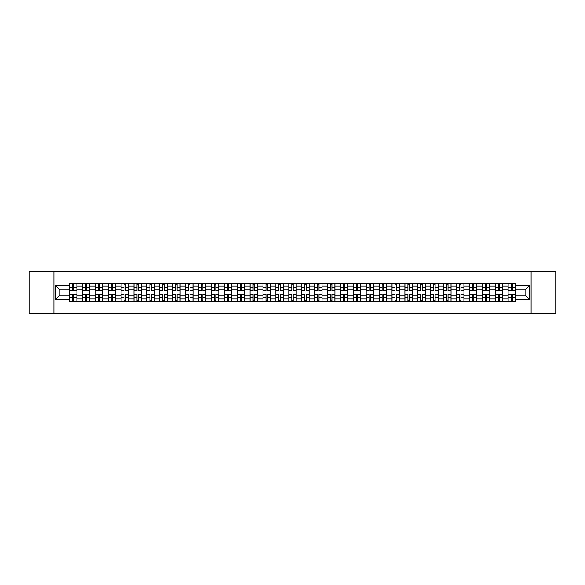 <?xml version="1.0" encoding="UTF-8"?>
<svg xmlns="http://www.w3.org/2000/svg" width="585" height="585" viewBox="0 0 585 585"><rect width="100%" height="100%" fill="white"/><g stroke="black" fill="none" stroke-linecap="round" stroke-linejoin="round"><path stroke-width="0.88" d="M531.107 313.18L555.75 313.18L555.75 271.82L29.25 271.82L29.25 313.18L531.107 313.18L531.107 271.82M82.346 301.392L82.346 286.131L76.891 286.131L76.891 301.392M76.891 286.131L76.891 283.608M82.346 286.131L82.346 283.608M89.79 283.608L89.79 301.392M95.245 301.392L95.245 283.608M102.689 283.608L102.689 301.392M108.152 301.392L108.152 283.608M115.596 283.608L115.596 301.392M121.051 301.392L121.051 283.608M128.495 283.608L128.495 301.392M133.958 301.392L133.958 283.608M141.394 283.608L141.394 301.392M146.857 301.392L146.857 283.608M154.301 283.608L154.301 301.392M159.756 301.392L159.756 283.608M167.2 283.608L167.2 301.392M172.663 301.392L172.663 283.608M180.107 283.608L180.107 301.392M185.562 301.392L185.562 283.608M193.006 283.608L193.006 301.392M198.461 301.392L198.461 283.608M205.905 283.608L205.905 301.392M211.368 301.392L211.368 283.608M218.812 283.608L218.812 301.392M224.267 301.392L224.267 283.608M231.711 283.608L231.711 301.392M237.174 301.392L237.174 283.608M244.61 283.608L244.61 301.392M250.073 301.392L250.073 283.608M257.517 283.608L257.517 301.392M262.972 301.392L262.972 283.608M270.416 283.608L270.416 301.392M275.879 301.392L275.879 283.608M283.323 283.608L283.323 301.392M288.778 301.392L288.778 283.608M296.222 283.608L296.222 301.392M301.677 301.392L301.677 283.608M309.121 283.608L309.121 301.392M314.584 301.392L314.584 283.608M322.028 283.608L322.028 301.392M327.483 301.392L327.483 283.608M334.927 283.608L334.927 301.392M340.39 301.392L340.39 283.608M347.826 283.608L347.826 301.392M353.289 301.392L353.289 283.608M360.733 283.608L360.733 301.392M366.188 301.392L366.188 283.608M373.632 283.608L373.632 301.392M379.095 301.392L379.095 283.608M386.539 283.608L386.539 301.392M391.994 301.392L391.994 283.608M399.438 283.608L399.438 301.392M404.893 301.392L404.893 283.608M412.337 283.608L412.337 301.392M417.8 301.392L417.8 283.608M425.244 283.608L425.244 301.392M430.699 301.392L430.699 283.608M438.143 283.608L438.143 301.392M443.605 301.392L443.605 283.608M451.042 283.608L451.042 301.392M456.505 301.392L456.505 283.608M463.949 283.608L463.949 301.392M469.404 301.392L469.404 283.608M476.848 283.608L476.848 301.392M482.311 301.392L482.311 283.608M489.755 283.608L489.755 301.392M495.21 301.392L495.21 283.608M502.654 283.608L502.654 301.392M508.109 301.392L508.109 283.608M508.109 295.067L502.654 295.067M495.21 295.067L489.755 295.067M482.311 295.067L476.848 295.067M469.404 295.067L463.949 295.067M456.505 295.067L451.042 295.067M443.605 295.067L438.143 295.067M430.699 295.067L425.244 295.067M417.8 295.067L412.337 295.067M404.893 295.067L399.438 295.067M391.994 295.067L386.539 295.067M379.095 295.067L373.632 295.067M366.188 295.067L360.733 295.067M353.289 295.067L347.826 295.067M340.39 295.067L334.927 295.067M327.483 295.067L322.028 295.067M314.584 295.067L309.121 295.067M301.677 295.067L296.222 295.067M288.778 295.067L283.323 295.067M275.879 295.067L270.416 295.067M262.972 295.067L257.517 295.067M250.073 295.067L244.61 295.067M237.174 295.067L231.711 295.067M224.267 295.067L218.812 295.067M211.368 295.067L205.905 295.067M198.461 295.067L193.006 295.067M185.562 295.067L180.107 295.067M172.663 295.067L167.2 295.067M159.756 295.067L154.301 295.067M146.857 295.067L141.394 295.067M133.958 295.067L128.495 295.067M121.051 295.067L115.596 295.067M108.152 295.067L102.689 295.067M95.245 295.067L89.79 295.067M82.346 295.067L76.891 295.067M508.109 289.933L502.654 289.933M495.21 289.933L489.755 289.933M482.311 289.933L476.848 289.933M469.404 289.933L463.949 289.933M456.505 289.933L451.042 289.933M443.605 289.933L438.143 289.933M430.699 289.933L425.244 289.933M417.8 289.933L412.337 289.933M404.893 289.933L399.438 289.933M391.994 289.933L386.539 289.933M379.095 289.933L373.632 289.933M366.188 289.933L360.733 289.933M353.289 289.933L347.826 289.933M340.39 289.933L334.927 289.933M327.483 289.933L322.028 289.933M314.584 289.933L309.121 289.933M301.677 289.933L296.222 289.933M288.778 289.933L283.323 289.933M275.879 289.933L270.416 289.933M262.972 289.933L257.517 289.933M250.073 289.933L244.61 289.933M237.174 289.933L231.711 289.933M224.267 289.933L218.812 289.933M211.368 289.933L205.905 289.933M198.461 289.933L193.006 289.933M185.562 289.933L180.107 289.933M172.663 289.933L167.2 289.933M159.756 289.933L154.301 289.933M146.857 289.933L141.394 289.933M133.958 289.933L128.495 289.933M121.051 289.933L115.596 289.933M108.152 289.933L102.689 289.933M95.245 289.933L89.79 289.933M82.346 289.933L76.891 289.933M59.933 295.067L69.447 295.067L69.447 289.933L59.933 289.933L59.933 295.067L55.553 299.447L55.553 285.553L69.447 285.553L69.447 289.933M515.553 289.933L515.553 295.067L525.067 295.067L525.067 289.933L515.553 289.933L515.553 283.608L69.447 283.608L69.447 285.553M515.553 285.553L529.447 285.553L529.447 299.447L515.553 299.447L515.553 295.067M69.447 295.067L69.447 301.392L515.553 301.392L515.553 299.447M69.447 299.447L55.553 299.447M53.893 313.18L53.893 271.82M73.871 300.149L72.467 300.149M72.467 284.851L73.871 284.851M86.77 300.149L85.366 300.149M85.366 284.851L86.77 284.851M99.677 300.149L98.265 300.149M98.265 284.851L99.677 284.851M112.576 300.149L111.172 300.149M111.172 284.851L112.576 284.851M125.475 300.149L124.071 300.149M124.071 284.851L125.475 284.851M138.382 300.149L136.97 300.149M136.97 284.851L138.382 284.851M151.281 300.149L149.877 300.149M149.877 284.851L151.281 284.851M164.18 300.149L162.776 300.149M162.776 284.851L164.18 284.851M177.087 300.149L175.683 300.149M175.683 284.851L177.087 284.851M189.986 300.149L188.582 300.149M188.582 284.851L189.986 284.851M202.893 300.149L201.481 300.149M201.481 284.851L202.893 284.851M215.792 300.149L214.388 300.149M214.388 284.851L215.792 284.851M228.691 300.149L227.287 300.149M227.287 284.851L228.691 284.851M241.598 300.149L240.186 300.149M240.186 284.851L241.598 284.851M254.497 300.149L253.093 300.149M253.093 284.851L254.497 284.851M267.396 300.149L265.992 300.149M265.992 284.851L267.396 284.851M280.303 300.149L278.891 300.149M278.891 284.851L280.303 284.851M293.202 300.149L291.798 300.149M291.798 284.851L293.202 284.851M306.109 300.149L304.697 300.149M304.697 284.851L306.109 284.851M319.008 300.149L317.604 300.149M317.604 284.851L319.008 284.851M331.907 300.149L330.503 300.149M330.503 284.851L331.907 284.851M344.814 300.149L343.402 300.149M343.402 284.851L344.814 284.851M357.713 300.149L356.309 300.149M356.309 284.851L357.713 284.851M370.612 300.149L369.208 300.149M369.208 284.851L370.612 284.851M383.519 300.149L382.107 300.149M382.107 284.851L383.519 284.851M396.418 300.149L395.014 300.149M395.014 284.851L396.418 284.851M409.317 300.149L407.913 300.149M407.913 284.851L409.317 284.851M422.224 300.149L420.82 300.149M420.82 284.851L422.224 284.851M435.123 300.149L433.719 300.149M433.719 284.851L435.123 284.851M448.03 300.149L446.618 300.149M446.618 284.851L448.03 284.851M460.929 300.149L459.525 300.149M459.525 284.851L460.929 284.851M473.828 300.149L472.424 300.149M472.424 284.851L473.828 284.851M486.735 300.149L485.323 300.149M485.323 284.851L486.735 284.851M499.634 300.149L498.23 300.149M498.23 284.851L499.634 284.851M512.533 300.149L511.129 300.149M511.129 284.851L512.533 284.851M55.553 285.553L59.933 289.933M525.067 295.067L529.447 299.447M525.067 289.933L529.447 285.553M73.871 290.723L73.871 283.688L76.847 283.688L76.847 290.723L73.871 290.723M72.467 284.771L73.871 284.771M73.871 283.688L69.483 283.688L69.483 290.723L72.467 290.723L72.467 283.688L71.268 283.688M72.467 294.277L72.467 301.312L69.483 301.312L69.483 294.277L72.467 294.277M73.871 300.229L72.467 300.229M72.467 301.312L76.847 301.312L76.847 294.277L73.871 294.277L73.871 301.312L75.07 301.312M86.77 290.723L86.77 283.688L89.746 283.688L89.746 290.723L86.77 290.723M85.366 284.771L86.77 284.771M86.77 283.688L82.39 283.688L82.39 290.723L85.366 290.723L85.366 283.688L84.167 283.688M99.677 290.723L99.677 283.688L102.653 283.688L102.653 290.723L99.677 290.723M98.265 284.771L99.677 284.771M99.677 283.688L95.289 283.688L95.289 290.723L98.265 290.723L98.265 283.688L97.066 283.688M85.366 294.277L85.366 301.312L82.39 301.312L82.39 294.277L85.366 294.277M86.77 300.229L85.366 300.229M85.366 301.312L89.746 301.312L89.746 294.277L86.77 294.277L86.77 301.312L87.969 301.312M98.265 294.277L98.265 301.312L95.289 301.312L95.289 294.277L98.265 294.277M99.677 300.229L98.265 300.229M98.265 301.312L102.653 301.312L102.653 294.277L99.677 294.277L99.677 301.312L100.876 301.312M112.576 290.723L112.576 283.688L115.552 283.688L115.552 290.723L112.576 290.723M111.172 284.771L112.576 284.771M112.576 283.688L108.188 283.688L108.188 290.723L111.172 290.723L111.172 283.688L109.973 283.688M125.475 290.723L125.475 283.688L128.451 283.688L128.451 290.723L125.475 290.723M124.071 284.771L125.475 284.771M125.475 283.688L121.095 283.688L121.095 290.723L124.071 290.723L124.071 283.688L122.872 283.688M138.382 290.723L138.382 283.688L141.358 283.688L141.358 290.723L138.382 290.723M136.97 284.771L138.382 284.771M138.382 283.688L133.994 283.688L133.994 290.723L136.97 290.723L136.97 283.688L135.771 283.688M111.172 294.277L111.172 301.312L108.188 301.312L108.188 294.277L111.172 294.277M112.576 300.229L111.172 300.229M111.172 301.312L115.552 301.312L115.552 294.277L112.576 294.277L112.576 301.312L113.775 301.312M124.071 294.277L124.071 301.312L121.095 301.312L121.095 294.277L124.071 294.277M125.475 300.229L124.071 300.229M124.071 301.312L128.451 301.312L128.451 294.277L125.475 294.277L125.475 301.312L126.674 301.312M136.97 294.277L136.97 301.312L133.994 301.312L133.994 294.277L136.97 294.277M138.382 300.229L136.97 300.229M136.97 301.312L141.358 301.312L141.358 294.277L138.382 294.277L138.382 301.312L139.581 301.312M149.877 294.277L149.877 301.312L146.901 301.312L146.901 294.277L149.877 294.277M151.281 300.229L149.877 300.229M149.877 301.312L154.257 301.312L154.257 294.277L151.281 294.277L151.281 301.312L152.48 301.312M162.776 294.277L162.776 301.312L159.8 301.312L159.8 294.277L162.776 294.277M164.18 300.229L162.776 300.229M162.776 301.312L167.164 301.312L167.164 294.277L164.18 294.277L164.18 301.312L165.379 301.312M175.683 294.277L175.683 301.312L172.699 301.312L172.699 294.277L175.683 294.277M177.087 300.229L175.683 300.229M175.683 301.312L180.063 301.312L180.063 294.277L177.087 294.277L177.087 301.312L178.286 301.312M188.582 294.277L188.582 301.312L185.606 301.312L185.606 294.277L188.582 294.277M189.986 300.229L188.582 300.229M188.582 301.312L192.962 301.312L192.962 294.277L189.986 294.277L189.986 301.312L191.185 301.312M201.481 294.277L201.481 301.312L198.505 301.312L198.505 294.277L201.481 294.277M202.893 300.229L201.481 300.229M201.481 301.312L205.869 301.312L205.869 294.277L202.893 294.277L202.893 301.312L204.092 301.312M214.388 294.277L214.388 301.312L211.404 301.312L211.404 294.277L214.388 294.277M215.792 300.229L214.388 300.229M214.388 301.312L218.768 301.312L218.768 294.277L215.792 294.277L215.792 301.312L216.991 301.312M227.287 294.277L227.287 301.312L224.311 301.312L224.311 294.277L227.287 294.277M228.691 300.229L227.287 300.229M227.287 301.312L231.667 301.312L231.667 294.277L228.691 294.277L228.691 301.312L229.89 301.312M240.186 294.277L240.186 301.312L237.21 301.312L237.21 294.277L240.186 294.277M241.598 300.229L240.186 300.229M240.186 301.312L244.574 301.312L244.574 294.277L241.598 294.277L241.598 301.312L242.797 301.312M253.093 294.277L253.093 301.312L250.117 301.312L250.117 294.277L253.093 294.277M254.497 300.229L253.093 300.229M253.093 301.312L257.473 301.312L257.473 294.277L254.497 294.277L254.497 301.312L255.696 301.312M265.992 294.277L265.992 301.312L263.016 301.312L263.016 294.277L265.992 294.277M267.396 300.229L265.992 300.229M265.992 301.312L270.38 301.312L270.38 294.277L267.396 294.277L267.396 301.312L268.595 301.312M278.891 294.277L278.891 301.312L275.915 301.312L275.915 294.277L278.891 294.277M280.303 300.229L278.891 300.229M278.891 301.312L283.279 301.312L283.279 294.277L280.303 294.277L280.303 301.312L281.502 301.312M291.798 294.277L291.798 301.312L288.822 301.312L288.822 294.277L291.798 294.277M293.202 300.229L291.798 300.229M291.798 301.312L296.178 301.312L296.178 294.277L293.202 294.277L293.202 301.312L294.401 301.312M304.697 294.277L304.697 301.312L301.721 301.312L301.721 294.277L304.697 294.277M306.109 300.229L304.697 300.229M304.697 301.312L309.085 301.312L309.085 294.277L306.109 294.277L306.109 301.312L307.308 301.312M317.604 294.277L317.604 301.312L314.62 301.312L314.62 294.277L317.604 294.277M319.008 300.229L317.604 300.229M317.604 301.312L321.984 301.312L321.984 294.277L319.008 294.277L319.008 301.312L320.207 301.312M330.503 294.277L330.503 301.312L327.527 301.312L327.527 294.277L330.503 294.277M331.907 300.229L330.503 300.229M330.503 301.312L334.883 301.312L334.883 294.277L331.907 294.277L331.907 301.312L333.106 301.312M343.402 294.277L343.402 301.312L340.426 301.312L340.426 294.277L343.402 294.277M344.814 300.229L343.402 300.229M343.402 301.312L347.79 301.312L347.79 294.277L344.814 294.277L344.814 301.312L346.013 301.312M151.281 290.723L151.281 283.688L154.257 283.688L154.257 290.723L151.281 290.723M149.877 284.771L151.281 284.771M151.281 283.688L146.901 283.688L146.901 290.723L149.877 290.723L149.877 283.688L148.678 283.688M164.18 290.723L164.18 283.688L167.164 283.688L167.164 290.723L164.18 290.723M162.776 284.771L164.18 284.771M164.18 283.688L159.8 283.688L159.8 290.723L162.776 290.723L162.776 283.688L161.577 283.688M177.087 290.723L177.087 283.688L180.063 283.688L180.063 290.723L177.087 290.723M175.683 284.771L177.087 284.771M177.087 283.688L172.699 283.688L172.699 290.723L175.683 290.723L175.683 283.688L174.484 283.688M189.986 290.723L189.986 283.688L192.962 283.688L192.962 290.723L189.986 290.723M188.582 284.771L189.986 284.771M189.986 283.688L185.606 283.688L185.606 290.723L188.582 290.723L188.582 283.688L187.383 283.688M202.893 290.723L202.893 283.688L205.869 283.688L205.869 290.723L202.893 290.723M201.481 284.771L202.893 284.771M202.893 283.688L198.505 283.688L198.505 290.723L201.481 290.723L201.481 283.688L200.282 283.688M215.792 290.723L215.792 283.688L218.768 283.688L218.768 290.723L215.792 290.723M214.388 284.771L215.792 284.771M215.792 283.688L211.404 283.688L211.404 290.723L214.388 290.723L214.388 283.688L213.189 283.688M228.691 290.723L228.691 283.688L231.667 283.688L231.667 290.723L228.691 290.723M227.287 284.771L228.691 284.771M228.691 283.688L224.311 283.688L224.311 290.723L227.287 290.723L227.287 283.688L226.088 283.688M241.598 290.723L241.598 283.688L244.574 283.688L244.574 290.723L241.598 290.723M240.186 284.771L241.598 284.771M241.598 283.688L237.21 283.688L237.21 290.723L240.186 290.723L240.186 283.688L238.987 283.688M254.497 290.723L254.497 283.688L257.473 283.688L257.473 290.723L254.497 290.723M253.093 284.771L254.497 284.771M254.497 283.688L250.117 283.688L250.117 290.723L253.093 290.723L253.093 283.688L251.894 283.688M267.396 290.723L267.396 283.688L270.38 283.688L270.38 290.723L267.396 290.723M265.992 284.771L267.396 284.771M267.396 283.688L263.016 283.688L263.016 290.723L265.992 290.723L265.992 283.688L264.793 283.688M280.303 290.723L280.303 283.688L283.279 283.688L283.279 290.723L280.303 290.723M278.891 284.771L280.303 284.771M280.303 283.688L275.915 283.688L275.915 290.723L278.891 290.723L278.891 283.688L277.692 283.688M293.202 290.723L293.202 283.688L296.178 283.688L296.178 290.723L293.202 290.723M291.798 284.771L293.202 284.771M293.202 283.688L288.822 283.688L288.822 290.723L291.798 290.723L291.798 283.688L290.599 283.688M306.109 290.723L306.109 283.688L309.085 283.688L309.085 290.723L306.109 290.723M304.697 284.771L306.109 284.771M306.109 283.688L301.721 283.688L301.721 290.723L304.697 290.723L304.697 283.688L303.498 283.688M319.008 290.723L319.008 283.688L321.984 283.688L321.984 290.723L319.008 290.723M317.604 284.771L319.008 284.771M319.008 283.688L314.62 283.688L314.62 290.723L317.604 290.723L317.604 283.688L316.405 283.688M331.907 290.723L331.907 283.688L334.883 283.688L334.883 290.723L331.907 290.723M330.503 284.771L331.907 284.771M331.907 283.688L327.527 283.688L327.527 290.723L330.503 290.723L330.503 283.688L329.304 283.688M344.814 290.723L344.814 283.688L347.79 283.688L347.79 290.723L344.814 290.723M343.402 284.771L344.814 284.771M344.814 283.688L340.426 283.688L340.426 290.723L343.402 290.723L343.402 283.688L342.203 283.688M357.713 290.723L357.713 283.688L360.689 283.688L360.689 290.723L357.713 290.723M356.309 284.771L357.713 284.771M357.713 283.688L353.333 283.688L353.333 290.723L356.309 290.723L356.309 283.688L355.11 283.688M370.612 290.723L370.612 283.688L373.596 283.688L373.596 290.723L370.612 290.723M369.208 284.771L370.612 284.771M370.612 283.688L366.232 283.688L366.232 290.723L369.208 290.723L369.208 283.688L368.009 283.688M383.519 290.723L383.519 283.688L386.495 283.688L386.495 290.723L383.519 290.723M382.107 284.771L383.519 284.771M383.519 283.688L379.131 283.688L379.131 290.723L382.107 290.723L382.107 283.688L380.908 283.688M396.418 290.723L396.418 283.688L399.394 283.688L399.394 290.723L396.418 290.723M395.014 284.771L396.418 284.771M396.418 283.688L392.038 283.688L392.038 290.723L395.014 290.723L395.014 283.688L393.815 283.688M356.309 294.277L356.309 301.312L353.333 301.312L353.333 294.277L356.309 294.277M357.713 300.229L356.309 300.229M356.309 301.312L360.689 301.312L360.689 294.277L357.713 294.277L357.713 301.312L358.912 301.312M369.208 294.277L369.208 301.312L366.232 301.312L366.232 294.277L369.208 294.277M370.612 300.229L369.208 300.229M369.208 301.312L373.596 301.312L373.596 294.277L370.612 294.277L370.612 301.312L371.811 301.312M382.107 294.277L382.107 301.312L379.131 301.312L379.131 294.277L382.107 294.277M383.519 300.229L382.107 300.229M382.107 301.312L386.495 301.312L386.495 294.277L383.519 294.277L383.519 301.312L384.718 301.312M395.014 294.277L395.014 301.312L392.038 301.312L392.038 294.277L395.014 294.277M396.418 300.229L395.014 300.229M395.014 301.312L399.394 301.312L399.394 294.277L396.418 294.277L396.418 301.312L397.617 301.312M409.317 290.723L409.317 283.688L412.301 283.688L412.301 290.723L409.317 290.723M407.913 284.771L409.317 284.771M409.317 283.688L404.937 283.688L404.937 290.723L407.913 290.723L407.913 283.688L406.714 283.688M407.913 294.277L407.913 301.312L404.937 301.312L404.937 294.277L407.913 294.277M409.317 300.229L407.913 300.229M407.913 301.312L412.301 301.312L412.301 294.277L409.317 294.277L409.317 301.312L410.516 301.312M422.224 290.723L422.224 283.688L425.2 283.688L425.2 290.723L422.224 290.723M420.82 284.771L422.224 284.771M422.224 283.688L417.836 283.688L417.836 290.723L420.82 290.723L420.82 283.688L419.62 283.688M420.82 294.277L420.82 301.312L417.836 301.312L417.836 294.277L420.82 294.277M422.224 300.229L420.82 300.229M420.82 301.312L425.2 301.312L425.2 294.277L422.224 294.277L422.224 301.312L423.423 301.312M435.123 290.723L435.123 283.688L438.099 283.688L438.099 290.723L435.123 290.723M433.719 284.771L435.123 284.771M435.123 283.688L430.743 283.688L430.743 290.723L433.719 290.723L433.719 283.688L432.52 283.688M433.719 294.277L433.719 301.312L430.743 301.312L430.743 294.277L433.719 294.277M435.123 300.229L433.719 300.229M433.719 301.312L438.099 301.312L438.099 294.277L435.123 294.277L435.123 301.312L436.322 301.312M448.03 290.723L448.03 283.688L451.006 283.688L451.006 290.723L448.03 290.723M446.618 284.771L448.03 284.771M448.03 283.688L443.642 283.688L443.642 290.723L446.618 290.723L446.618 283.688L445.419 283.688M446.618 294.277L446.618 301.312L443.642 301.312L443.642 294.277L446.618 294.277M448.03 300.229L446.618 300.229M446.618 301.312L451.006 301.312L451.006 294.277L448.03 294.277L448.03 301.312L449.229 301.312M460.929 290.723L460.929 283.688L463.905 283.688L463.905 290.723L460.929 290.723M459.525 284.771L460.929 284.771M460.929 283.688L456.549 283.688L456.549 290.723L459.525 290.723L459.525 283.688L458.326 283.688M459.525 294.277L459.525 301.312L456.549 301.312L456.549 294.277L459.525 294.277M460.929 300.229L459.525 300.229M459.525 301.312L463.905 301.312L463.905 294.277L460.929 294.277L460.929 301.312L462.128 301.312M473.828 290.723L473.828 283.688L476.812 283.688L476.812 290.723L473.828 290.723M472.424 284.771L473.828 284.771M473.828 283.688L469.448 283.688L469.448 290.723L472.424 290.723L472.424 283.688L471.225 283.688M472.424 294.277L472.424 301.312L469.448 301.312L469.448 294.277L472.424 294.277M473.828 300.229L472.424 300.229M472.424 301.312L476.812 301.312L476.812 294.277L473.828 294.277L473.828 301.312L475.027 301.312M486.735 290.723L486.735 283.688L489.711 283.688L489.711 290.723L486.735 290.723M485.323 284.771L486.735 284.771M486.735 283.688L482.347 283.688L482.347 290.723L485.323 290.723L485.323 283.688L484.124 283.688M485.323 294.277L485.323 301.312L482.347 301.312L482.347 294.277L485.323 294.277M486.735 300.229L485.323 300.229M485.323 301.312L489.711 301.312L489.711 294.277L486.735 294.277L486.735 301.312L487.934 301.312M499.634 290.723L499.634 283.688L502.61 283.688L502.61 290.723L499.634 290.723M498.23 284.771L499.634 284.771M499.634 283.688L495.254 283.688L495.254 290.723L498.23 290.723L498.23 283.688L497.031 283.688M498.23 294.277L498.23 301.312L495.254 301.312L495.254 294.277L498.23 294.277M499.634 300.229L498.23 300.229M498.23 301.312L502.61 301.312L502.61 294.277L499.634 294.277L499.634 301.312L500.833 301.312M512.533 290.723L512.533 283.688L515.517 283.688L515.517 290.723L512.533 290.723M511.129 284.771L512.533 284.771M512.533 283.688L508.153 283.688L508.153 290.723L511.129 290.723L511.129 283.688L509.93 283.688M511.129 294.277L511.129 301.312L508.153 301.312L508.153 294.277L511.129 294.277M512.533 300.229L511.129 300.229M511.129 301.312L515.517 301.312L515.517 294.277L512.533 294.277L512.533 301.312L513.732 301.312M495.21 286.131L489.755 286.131M482.311 286.131L476.848 286.131M469.404 286.131L463.949 286.131M456.505 286.131L451.042 286.131M443.605 286.131L438.143 286.131M430.699 286.131L425.244 286.131M417.8 286.131L412.337 286.131M404.893 286.131L399.438 286.131M391.994 286.131L386.539 286.131M379.095 286.131L373.632 286.131M366.188 286.131L360.733 286.131M353.289 286.131L347.826 286.131M340.39 286.131L334.927 286.131M327.483 286.131L322.028 286.131M314.584 286.131L309.121 286.131M301.677 286.131L296.222 286.131M288.778 286.131L283.323 286.131M275.879 286.131L270.416 286.131M262.972 286.131L257.517 286.131M250.073 286.131L244.61 286.131M237.174 286.131L231.711 286.131M224.267 286.131L218.812 286.131M211.368 286.131L205.905 286.131M198.461 286.131L193.006 286.131M185.562 286.131L180.107 286.131M172.663 286.131L167.2 286.131M159.756 286.131L154.301 286.131M146.857 286.131L141.394 286.131M133.958 286.131L128.495 286.131M121.051 286.131L115.596 286.131M108.152 286.131L102.689 286.131M95.245 286.131L89.79 286.131M508.109 286.131L502.654 286.131M495.21 298.869L489.755 298.869M482.311 298.869L476.848 298.869M469.404 298.869L463.949 298.869M456.505 298.869L451.042 298.869M443.605 298.869L438.143 298.869M430.699 298.869L425.244 298.869M417.8 298.869L412.337 298.869M404.893 298.869L399.438 298.869M391.994 298.869L386.539 298.869M379.095 298.869L373.632 298.869M366.188 298.869L360.733 298.869M353.289 298.869L347.826 298.869M340.39 298.869L334.927 298.869M327.483 298.869L322.028 298.869M314.584 298.869L309.121 298.869M301.677 298.869L296.222 298.869M288.778 298.869L283.323 298.869M275.879 298.869L270.416 298.869M262.972 298.869L257.517 298.869M250.073 298.869L244.61 298.869M237.174 298.869L231.711 298.869M224.267 298.869L218.812 298.869M211.368 298.869L205.905 298.869M198.461 298.869L193.006 298.869M185.562 298.869L180.107 298.869M172.663 298.869L167.2 298.869M159.756 298.869L154.301 298.869M146.857 298.869L141.394 298.869M133.958 298.869L128.495 298.869M121.051 298.869L115.596 298.869M108.152 298.869L102.689 298.869M95.245 298.869L89.79 298.869M82.346 298.869L76.891 298.869M508.109 298.869L502.654 298.869M73.871 290.548L76.847 290.548M73.871 287.754L76.847 287.754M69.483 290.548L72.467 290.548M69.483 287.754L72.467 287.754M72.467 294.452L69.483 294.452M72.467 297.246L69.483 297.246M76.847 294.452L73.871 294.452M76.847 297.246L73.871 297.246M86.77 290.548L89.746 290.548M86.77 287.754L89.746 287.754M82.39 290.548L85.366 290.548M82.39 287.754L85.366 287.754M99.677 290.548L102.653 290.548M99.677 287.754L102.653 287.754M95.289 290.548L98.265 290.548M95.289 287.754L98.265 287.754M85.366 294.452L82.39 294.452M85.366 297.246L82.39 297.246M89.746 294.452L86.77 294.452M89.746 297.246L86.77 297.246M98.265 294.452L95.289 294.452M98.265 297.246L95.289 297.246M102.653 294.452L99.677 294.452M102.653 297.246L99.677 297.246M112.576 290.548L115.552 290.548M112.576 287.754L115.552 287.754M108.188 290.548L111.172 290.548M108.188 287.754L111.172 287.754M125.475 290.548L128.451 290.548M125.475 287.754L128.451 287.754M121.095 290.548L124.071 290.548M121.095 287.754L124.071 287.754M138.382 290.548L141.358 290.548M138.382 287.754L141.358 287.754M133.994 290.548L136.97 290.548M133.994 287.754L136.97 287.754M111.172 294.452L108.188 294.452M111.172 297.246L108.188 297.246M115.552 294.452L112.576 294.452M115.552 297.246L112.576 297.246M124.071 294.452L121.095 294.452M124.071 297.246L121.095 297.246M128.451 294.452L125.475 294.452M128.451 297.246L125.475 297.246M136.97 294.452L133.994 294.452M136.97 297.246L133.994 297.246M141.358 294.452L138.382 294.452M141.358 297.246L138.382 297.246M149.877 294.452L146.901 294.452M149.877 297.246L146.901 297.246M154.257 294.452L151.281 294.452M154.257 297.246L151.281 297.246M162.776 294.452L159.8 294.452M162.776 297.246L159.8 297.246M167.164 294.452L164.18 294.452M167.164 297.246L164.18 297.246M175.683 294.452L172.699 294.452M175.683 297.246L172.699 297.246M180.063 294.452L177.087 294.452M180.063 297.246L177.087 297.246M188.582 294.452L185.606 294.452M188.582 297.246L185.606 297.246M192.962 294.452L189.986 294.452M192.962 297.246L189.986 297.246M201.481 294.452L198.505 294.452M201.481 297.246L198.505 297.246M205.869 294.452L202.893 294.452M205.869 297.246L202.893 297.246M214.388 294.452L211.404 294.452M214.388 297.246L211.404 297.246M218.768 294.452L215.792 294.452M218.768 297.246L215.792 297.246M227.287 294.452L224.311 294.452M227.287 297.246L224.311 297.246M231.667 294.452L228.691 294.452M231.667 297.246L228.691 297.246M240.186 294.452L237.21 294.452M240.186 297.246L237.21 297.246M244.574 294.452L241.598 294.452M244.574 297.246L241.598 297.246M253.093 294.452L250.117 294.452M253.093 297.246L250.117 297.246M257.473 294.452L254.497 294.452M257.473 297.246L254.497 297.246M265.992 294.452L263.016 294.452M265.992 297.246L263.016 297.246M270.38 294.452L267.396 294.452M270.38 297.246L267.396 297.246M278.891 294.452L275.915 294.452M278.891 297.246L275.915 297.246M283.279 294.452L280.303 294.452M283.279 297.246L280.303 297.246M291.798 294.452L288.822 294.452M291.798 297.246L288.822 297.246M296.178 294.452L293.202 294.452M296.178 297.246L293.202 297.246M304.697 294.452L301.721 294.452M304.697 297.246L301.721 297.246M309.085 294.452L306.109 294.452M309.085 297.246L306.109 297.246M317.604 294.452L314.62 294.452M317.604 297.246L314.62 297.246M321.984 294.452L319.008 294.452M321.984 297.246L319.008 297.246M330.503 294.452L327.527 294.452M330.503 297.246L327.527 297.246M334.883 294.452L331.907 294.452M334.883 297.246L331.907 297.246M343.402 294.452L340.426 294.452M343.402 297.246L340.426 297.246M347.79 294.452L344.814 294.452M347.79 297.246L344.814 297.246M151.281 290.548L154.257 290.548M151.281 287.754L154.257 287.754M146.901 290.548L149.877 290.548M146.901 287.754L149.877 287.754M164.18 290.548L167.164 290.548M164.18 287.754L167.164 287.754M159.8 290.548L162.776 290.548M159.8 287.754L162.776 287.754M177.087 290.548L180.063 290.548M177.087 287.754L180.063 287.754M172.699 290.548L175.683 290.548M172.699 287.754L175.683 287.754M189.986 290.548L192.962 290.548M189.986 287.754L192.962 287.754M185.606 290.548L188.582 290.548M185.606 287.754L188.582 287.754M202.893 290.548L205.869 290.548M202.893 287.754L205.869 287.754M198.505 290.548L201.481 290.548M198.505 287.754L201.481 287.754M215.792 290.548L218.768 290.548M215.792 287.754L218.768 287.754M211.404 290.548L214.388 290.548M211.404 287.754L214.388 287.754M228.691 290.548L231.667 290.548M228.691 287.754L231.667 287.754M224.311 290.548L227.287 290.548M224.311 287.754L227.287 287.754M241.598 290.548L244.574 290.548M241.598 287.754L244.574 287.754M237.21 290.548L240.186 290.548M237.21 287.754L240.186 287.754M254.497 290.548L257.473 290.548M254.497 287.754L257.473 287.754M250.117 290.548L253.093 290.548M250.117 287.754L253.093 287.754M267.396 290.548L270.38 290.548M267.396 287.754L270.38 287.754M263.016 290.548L265.992 290.548M263.016 287.754L265.992 287.754M280.303 290.548L283.279 290.548M280.303 287.754L283.279 287.754M275.915 290.548L278.891 290.548M275.915 287.754L278.891 287.754M293.202 290.548L296.178 290.548M293.202 287.754L296.178 287.754M288.822 290.548L291.798 290.548M288.822 287.754L291.798 287.754M306.109 290.548L309.085 290.548M306.109 287.754L309.085 287.754M301.721 290.548L304.697 290.548M301.721 287.754L304.697 287.754M319.008 290.548L321.984 290.548M319.008 287.754L321.984 287.754M314.62 290.548L317.604 290.548M314.62 287.754L317.604 287.754M331.907 290.548L334.883 290.548M331.907 287.754L334.883 287.754M327.527 290.548L330.503 290.548M327.527 287.754L330.503 287.754M344.814 290.548L347.79 290.548M344.814 287.754L347.79 287.754M340.426 290.548L343.402 290.548M340.426 287.754L343.402 287.754M357.713 290.548L360.689 290.548M357.713 287.754L360.689 287.754M353.333 290.548L356.309 290.548M353.333 287.754L356.309 287.754M370.612 290.548L373.596 290.548M370.612 287.754L373.596 287.754M366.232 290.548L369.208 290.548M366.232 287.754L369.208 287.754M383.519 290.548L386.495 290.548M383.519 287.754L386.495 287.754M379.131 290.548L382.107 290.548M379.131 287.754L382.107 287.754M396.418 290.548L399.394 290.548M396.418 287.754L399.394 287.754M392.038 290.548L395.014 290.548M392.038 287.754L395.014 287.754M356.309 294.452L353.333 294.452M356.309 297.246L353.333 297.246M360.689 294.452L357.713 294.452M360.689 297.246L357.713 297.246M369.208 294.452L366.232 294.452M369.208 297.246L366.232 297.246M373.596 294.452L370.612 294.452M373.596 297.246L370.612 297.246M382.107 294.452L379.131 294.452M382.107 297.246L379.131 297.246M386.495 294.452L383.519 294.452M386.495 297.246L383.519 297.246M395.014 294.452L392.038 294.452M395.014 297.246L392.038 297.246M399.394 294.452L396.418 294.452M399.394 297.246L396.418 297.246M409.317 290.548L412.301 290.548M409.317 287.754L412.301 287.754M404.937 290.548L407.913 290.548M404.937 287.754L407.913 287.754M407.913 294.452L404.937 294.452M407.913 297.246L404.937 297.246M412.301 294.452L409.317 294.452M412.301 297.246L409.317 297.246M422.224 290.548L425.2 290.548M422.224 287.754L425.2 287.754M417.836 290.548L420.82 290.548M417.836 287.754L420.82 287.754M420.82 294.452L417.836 294.452M420.82 297.246L417.836 297.246M425.2 294.452L422.224 294.452M425.2 297.246L422.224 297.246M435.123 290.548L438.099 290.548M435.123 287.754L438.099 287.754M430.743 290.548L433.719 290.548M430.743 287.754L433.719 287.754M433.719 294.452L430.743 294.452M433.719 297.246L430.743 297.246M438.099 294.452L435.123 294.452M438.099 297.246L435.123 297.246M448.03 290.548L451.006 290.548M448.03 287.754L451.006 287.754M443.642 290.548L446.618 290.548M443.642 287.754L446.618 287.754M446.618 294.452L443.642 294.452M446.618 297.246L443.642 297.246M451.006 294.452L448.03 294.452M451.006 297.246L448.03 297.246M460.929 290.548L463.905 290.548M460.929 287.754L463.905 287.754M456.549 290.548L459.525 290.548M456.549 287.754L459.525 287.754M459.525 294.452L456.549 294.452M459.525 297.246L456.549 297.246M463.905 294.452L460.929 294.452M463.905 297.246L460.929 297.246M473.828 290.548L476.812 290.548M473.828 287.754L476.812 287.754M469.448 290.548L472.424 290.548M469.448 287.754L472.424 287.754M472.424 294.452L469.448 294.452M472.424 297.246L469.448 297.246M476.812 294.452L473.828 294.452M476.812 297.246L473.828 297.246M486.735 290.548L489.711 290.548M486.735 287.754L489.711 287.754M482.347 290.548L485.323 290.548M482.347 287.754L485.323 287.754M485.323 294.452L482.347 294.452M485.323 297.246L482.347 297.246M489.711 294.452L486.735 294.452M489.711 297.246L486.735 297.246M499.634 290.548L502.61 290.548M499.634 287.754L502.61 287.754M495.254 290.548L498.23 290.548M495.254 287.754L498.23 287.754M498.23 294.452L495.254 294.452M498.23 297.246L495.254 297.246M502.61 294.452L499.634 294.452M502.61 297.246L499.634 297.246M512.533 290.548L515.517 290.548M512.533 287.754L515.517 287.754M508.153 290.548L511.129 290.548M508.153 287.754L511.129 287.754M511.129 294.452L508.153 294.452M511.129 297.246L508.153 297.246M515.517 294.452L512.533 294.452M515.517 297.246L512.533 297.246"/></g></svg>
